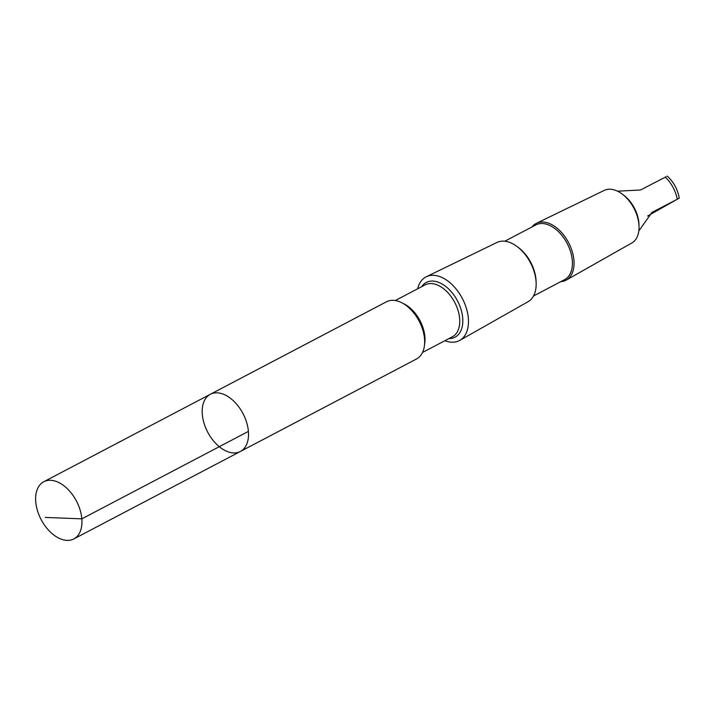 <?xml version="1.0" encoding="UTF-8"?>
<svg xmlns="http://www.w3.org/2000/svg" width="715" height="715" viewBox="0 0 715 715"><rect width="100%" height="100%" fill="white"/><g stroke="black" fill="none" stroke-linecap="round" stroke-linejoin="round"><path stroke-width="1.07" d="M210.335 394.278L386.475 301.784A32.309 19.931 62.3 0 1 419.142 321.115A32.309 19.931 62.3 0 1 416.514 358.984L240.374 451.478A32.309 19.931 -117.7 0 0 243.002 413.61A32.309 19.931 -117.7 0 0 210.335 394.278A32.309 19.931 -117.7 0 0 206.948 430.653A32.309 19.931 -117.7 0 0 240.374 451.478A32.309 19.931 -117.7 0 0 243.002 413.61A32.309 19.931 -117.7 0 0 210.335 394.278L43.776 481.731A32.309 19.94 62.3 0 1 77.202 502.565A32.309 19.94 62.3 0 1 73.815 538.94A32.309 19.94 62.3 0 1 40.389 518.107A32.309 19.94 62.3 0 1 43.776 481.731M647.647 216.002L679.25 198.118C677.704 189.377 673.691 182.021 667.229 176.06M417.676 288.78A35.956 22.192 62.3 0 1 426.346 276.732A35.956 22.192 62.3 0 1 462.319 298.45A35.956 22.192 62.3 0 1 459.772 340.394A35.956 22.192 62.3 0 1 444.927 340.689M426.346 276.732L496.952 242.465A33.471 20.655 62.3 0 1 516.829 246.362A33.471 20.655 62.3 0 1 536.143 283.14A33.471 20.655 62.3 0 1 528.063 301.721L459.772 340.394M516.829 246.362L518.25 247.408A30.915 19.073 62.3 0 1 536.089 281.379L536.143 283.14M504.79 241.232L535.875 224.903A30.915 19.073 62.3 0 1 567.138 243.413A30.915 19.073 62.3 0 1 564.618 279.645L533.533 295.974M532.014 226.932A32.077 19.788 62.3 0 1 536.491 223.277A32.077 19.788 62.3 0 1 568.577 242.653A32.077 19.788 62.3 0 1 566.307 280.066A32.077 19.788 62.3 0 1 560.757 281.674M536.491 223.277L604.273 190.387A29.681 18.313 62.3 0 1 621.907 193.845A29.681 18.313 62.3 0 1 639.031 226.467A29.681 18.313 62.3 0 1 631.872 242.939L566.307 280.066M621.907 193.845L623.444 194.972A26.92 16.615 62.3 0 1 638.978 224.555L639.031 226.467M678.195 198.788L652.026 212.364L638.826 230.936M617.528 191.182L640.533 190.002L666.166 176.73M248.4 431.395L81.85 518.849L45.268 517.437M403.019 303.41A29.315 18.09 62.3 0 1 424.567 344.442M395.279 300.541L425.094 284.883A29.315 18.09 62.3 0 1 454.74 302.427A29.315 18.09 62.3 0 1 452.354 336.801L422.538 352.45M421.662 286.688A30.915 19.073 62.3 0 1 457.537 300.961A30.915 19.073 62.3 0 1 448.922 338.597M665.218 177.052A26.92 16.615 62.3 0 1 677.239 199.11M652.563 212.069L651.544 212.65M240.374 451.478L73.815 538.94"/></g></svg>
